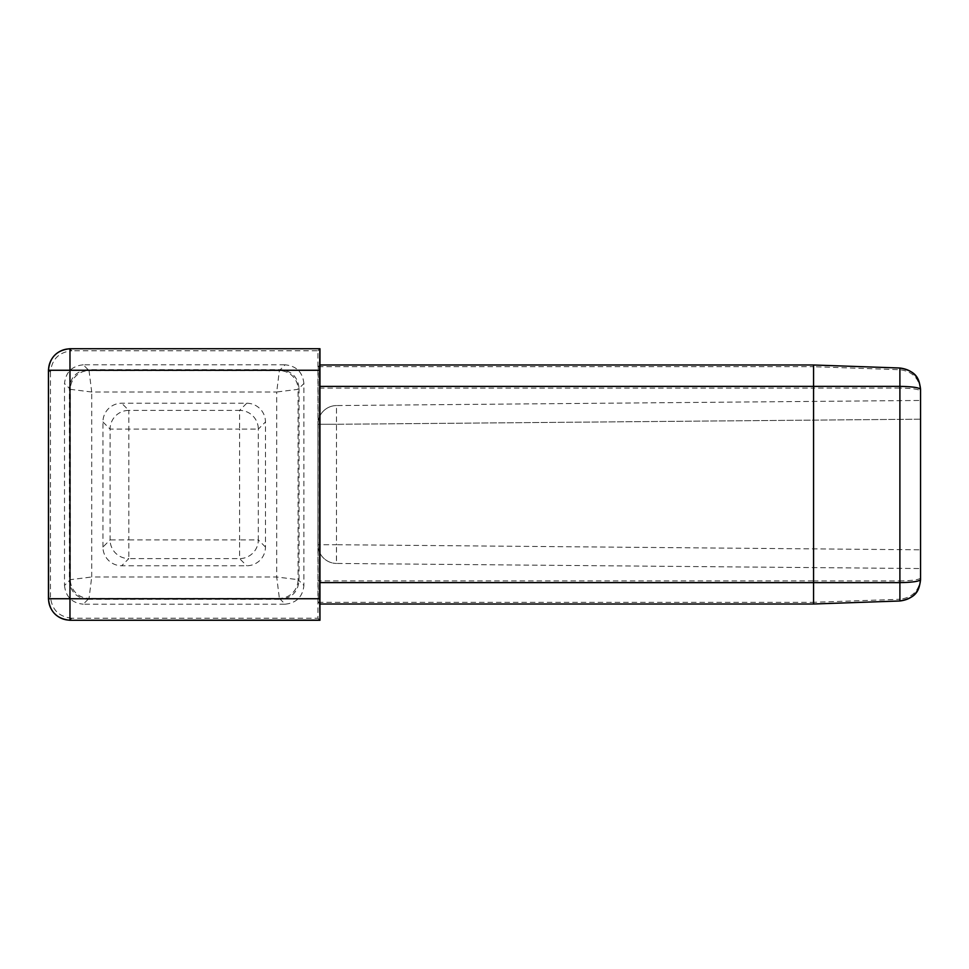 <?xml version="1.0" encoding="UTF-8"?>
<svg xmlns="http://www.w3.org/2000/svg" width="969" height="969" viewBox="0 0 969 969"><rect width="100%" height="100%" fill="white"/><g stroke="black" fill="none" stroke-linecap="round" stroke-linejoin="round"><path stroke-width="0.73" stroke-dasharray="4.84 3.63" d="M319.964 364.998L318.256 366.706L318.062 388.109L318.062 580.891L318.256 602.294L319.964 604.002M319.964 620.257L317.941 618.234L317.941 350.766L71.876 350.766L69.841 348.743M319.964 348.743L317.941 350.766M899.91 368.014L899.898 388.072C912.495 388.303 919.387 389.308 920.55 391.088C919.424 378.491 912.544 371.381 899.898 369.722L813.56 366.706L813.56 388.097L899.898 388.072L899.898 580.928L813.56 580.903L813.56 388.109L318.062 388.109M920.55 577.912C919.424 579.692 912.544 580.685 899.898 580.928L899.898 599.278C912.544 597.631 919.424 590.509 920.55 577.912M920.55 549.811L920.55 419.189L920.55 549.811L336.497 544.723L336.497 563.437L920.55 568.537L336.497 563.437L336.437 557.962L336.497 544.723L920.55 549.811M813.572 604.002L813.56 602.294L899.898 599.278L899.91 600.986M318.256 602.294L813.56 602.294L813.56 580.891L318.062 580.891M318.256 366.706L813.56 366.706L813.572 364.998M48.45 370.134L50.473 372.157C51.829 359.257 58.964 352.122 71.876 350.766M50.473 372.157L50.473 596.843L48.45 598.866M69.841 620.257L71.876 618.234L317.941 618.234M71.876 618.234C58.964 616.878 51.829 609.743 50.473 596.843M285.177 604.196C296.466 602.997 302.716 596.759 303.903 585.47L298.089 579.668L298.089 389.332L299.046 388.375L299.046 580.613C297.907 591.962 291.669 598.2 280.332 599.339L285.177 604.196L83.237 604.196L89.039 598.382L279.375 598.382A18.726 18.702 135 0 0 298.089 579.668L276.698 576.991L279.375 598.382L280.332 599.339L88.094 599.339M303.903 383.53C302.716 372.241 296.466 366.003 285.177 364.804L279.375 370.618L276.698 392.009L298.089 389.332A18.726 18.702 45 0 0 279.375 370.618L89.039 370.618L88.082 369.661L280.332 369.661C291.669 370.8 297.907 377.038 299.046 388.375L303.903 383.53L303.903 585.47M88.094 369.661L83.237 364.804L285.177 364.804M83.237 364.804C71.948 366.003 65.71 372.241 64.511 383.53L70.337 389.332L70.337 579.668A18.726 18.702 -135 0 0 89.039 598.382L91.716 576.991L70.337 579.668L69.368 580.625L69.368 388.387C70.507 377.038 76.745 370.8 88.082 369.661M88.082 599.339C76.745 598.2 70.507 591.962 69.368 580.625L64.511 585.47L64.511 383.53M64.511 585.47C65.71 596.759 71.948 602.997 83.237 604.196M102.944 547.037L102.944 421.963A18.726 18.726 45 0 1 121.67 403.237L246.744 403.237A18.726 18.726 135 0 1 265.47 421.963L265.47 547.037A18.726 18.726 -135 0 1 246.744 565.763L121.67 565.763A18.726 18.726 -45 0 1 102.944 547.037L110.103 539.89L110.103 429.11A18.726 18.726 -45 0 1 128.829 410.396L121.67 403.237M317.941 544.723A18.726 18.726 0 0 0 336.497 563.437A18.726 18.726 0 0 1 317.941 544.723L317.941 424.277L317.941 544.723L336.497 544.723L336.497 405.563L920.55 400.463L336.497 405.563L336.497 544.723L317.941 544.723M336.497 405.563A18.726 18.726 0 0 0 317.941 424.277A18.726 18.726 0 0 1 336.497 405.563A18.726 18.726 0 0 0 317.941 424.277L336.497 424.277L317.941 424.277A18.726 18.726 0 0 1 336.497 405.563M91.716 392.009L70.337 389.332A18.726 18.702 -45 0 1 89.039 370.618L91.716 392.009L276.698 392.009L276.698 576.991L91.716 576.991L91.716 392.009M102.944 421.963L110.103 429.11L239.597 429.11L239.597 539.89L128.829 539.89L128.829 558.604L239.597 558.604L246.744 565.763M920.55 419.189L336.497 424.277L920.55 419.189M265.47 547.037L258.311 539.89A18.726 18.726 135 0 1 239.597 558.604L239.597 539.89L258.311 539.89L258.311 429.11L265.47 421.963M246.744 403.237L239.597 410.396A18.726 18.726 45 0 1 258.311 429.11L239.597 429.11L239.597 410.396L128.829 410.396L128.829 539.89L110.103 539.89A18.726 18.726 -135 0 0 128.829 558.604L121.67 565.763"/><path stroke-width="1.45" d="M813.56 364.998L319.964 364.998L319.964 348.743L69.841 348.743C56.941 350.1 49.807 357.234 48.45 370.134L48.45 598.866C49.807 611.766 56.941 618.9 69.841 620.257L319.964 620.257L319.964 364.998L813.56 364.998L899.898 368.014L813.56 364.998L813.56 604.002L319.964 604.002L813.56 604.002L899.898 600.986C912.495 599.387 919.387 592.241 920.55 579.583L920.55 389.417L920.55 579.583C919.424 581.388 912.544 582.405 899.898 582.635L899.898 386.365L319.782 386.389M319.782 582.611L899.898 582.635L899.91 600.986C918.249 597.619 919.254 588.498 920.55 579.583M69.841 348.743L319.964 348.743M319.843 348.864L319.649 370.267L69.974 370.267L69.974 598.733L319.649 598.733L319.649 370.267M319.649 598.733L319.964 620.257M899.898 368.014L899.898 386.365C912.495 386.595 919.387 387.612 920.55 389.417C919.387 376.759 912.495 369.613 899.898 368.014C918.249 371.381 919.254 380.502 920.55 389.417M920.55 568.537L920.55 549.811L920.55 568.537M920.55 400.463L920.55 419.189L920.55 400.463M48.45 598.866L48.571 598.733A21.403 21.391 45 0 0 69.974 620.136L69.974 598.733L48.571 598.733L48.45 370.134M319.843 620.136L69.841 620.257M69.974 348.864A21.403 21.391 135 0 0 48.571 370.267L69.974 370.267L69.974 348.864M899.91 600.986L813.56 604.002"/></g></svg>
